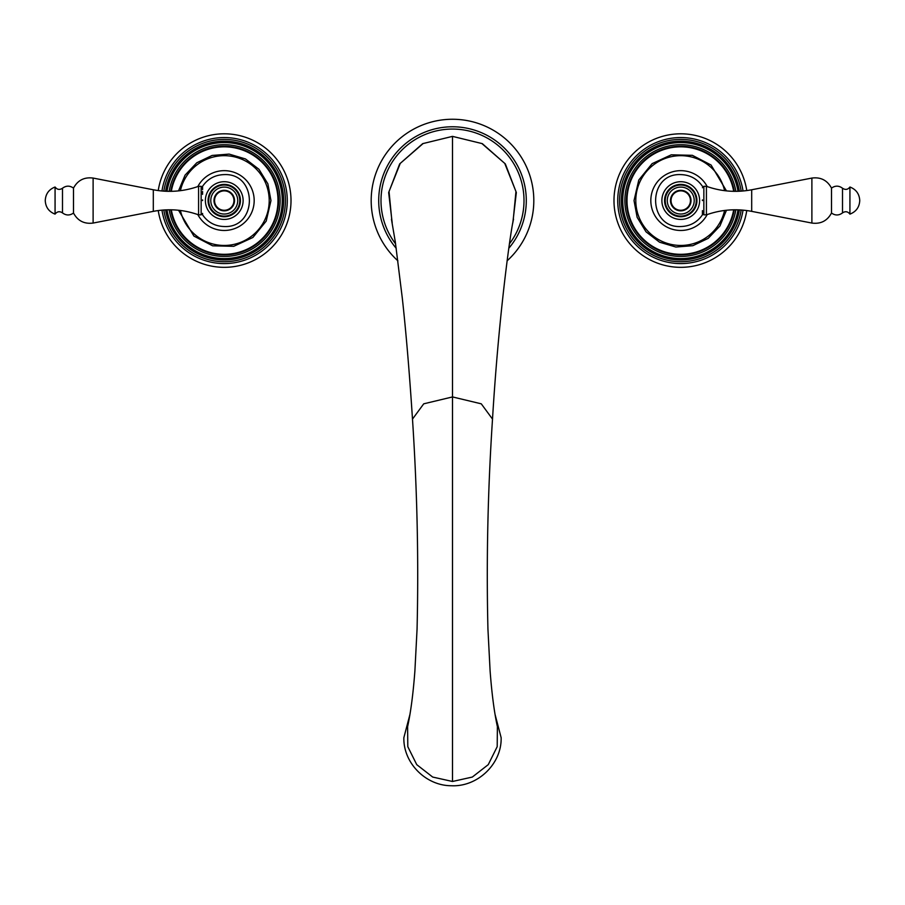 <?xml version="1.0" encoding="UTF-8"?>
<svg xmlns="http://www.w3.org/2000/svg" width="905" height="905" viewBox="0 0 905 905"><rect width="100%" height="100%" fill="white"/><g stroke="black" fill="none" stroke-linecap="round" stroke-linejoin="round"><path stroke-width="1.36" d="M746.761 190.582A66.766 66.766 0 0 0 675.741 133.997A66.766 66.766 0 0 0 613.986 200.571A66.766 66.766 0 0 0 675.741 267.145A66.766 66.766 0 0 0 746.761 210.548M702.427 210.639L702.427 214.847C697.167 222.381 689.938 226.273 680.752 226.533C647.256 228.139 647.256 172.991 680.752 174.608C689.938 174.857 697.167 178.76 702.427 186.283M702.427 200.571L702.427 199.915L702.427 200.571M680.752 181.713A18.858 18.858 0 0 0 661.883 200.571A18.858 18.858 0 0 0 680.752 219.429A18.858 18.858 0 0 0 699.61 200.571A18.858 18.858 0 0 0 680.752 181.713M680.752 185.05A15.521 15.521 0 0 1 696.273 200.571A15.521 15.521 0 0 1 680.752 216.091A15.521 15.521 0 0 1 665.232 200.571A15.521 15.521 0 0 1 680.752 185.05A15.521 15.521 0 0 1 696.273 200.571A15.521 15.521 0 0 1 680.752 216.091A15.521 15.521 0 0 1 665.232 200.571A15.521 15.521 0 0 1 680.752 185.05M680.752 190.299A10.272 10.272 0 0 1 691.013 200.571A10.272 10.272 0 0 1 680.752 210.842A10.272 10.272 0 0 1 670.481 200.571A10.272 10.272 0 0 1 680.752 190.299M680.752 190.865A9.706 9.706 0 0 0 671.046 200.571A9.706 9.706 0 0 0 680.752 210.265A9.706 9.706 0 0 0 690.447 200.571A9.706 9.706 0 0 0 680.752 190.865M702.427 213.41L703.852 214.836L703.852 186.306L702.427 187.731M703.852 186.306L706.42 186.306L706.42 214.836L703.852 214.836M831.503 213.037L831.503 188.093C827.26 180.265 820.722 176.928 811.887 178.07L811.887 223.06C820.722 224.214 827.26 220.865 831.503 213.037C835.202 215.65 838.878 215.605 842.51 212.901L842.51 188.229C838.878 185.525 835.202 185.48 831.503 188.093M849.931 214.123L849.931 187.018C856.119 189.417 859.388 193.942 859.75 200.571C859.388 207.188 856.119 211.713 849.931 214.123C847.838 211.431 845.361 211.023 842.51 212.901M158.239 210.548A66.766 66.766 0 0 0 229.259 267.145A66.766 66.766 0 0 0 291.014 200.571A66.766 66.766 0 0 0 229.259 133.997A66.766 66.766 0 0 0 158.239 190.582M202.573 194.337L202.573 191.487M202.573 189.586L202.573 186.283C207.833 178.76 215.062 174.857 224.248 174.608C257.744 172.991 257.744 228.139 224.248 226.533C215.062 226.273 207.833 222.381 202.573 214.847L202.573 213.41L201.148 214.836L201.148 186.306L202.573 187.731M202.573 200.571L202.573 199.915L202.573 200.571M224.248 219.429A18.858 18.858 0 0 0 243.117 200.571A18.858 18.858 0 0 0 224.248 181.713A18.858 18.858 0 0 0 205.39 200.571A18.858 18.858 0 0 0 224.248 219.429M224.248 216.091A15.521 15.521 0 0 1 208.727 200.571A15.521 15.521 0 0 1 224.248 185.05A15.521 15.521 0 0 1 239.768 200.571A15.521 15.521 0 0 1 224.248 216.091A15.521 15.521 0 0 1 208.727 200.571A15.521 15.521 0 0 1 224.248 185.05A15.521 15.521 0 0 1 239.768 200.571A15.521 15.521 0 0 1 224.248 216.091M224.248 210.842A10.272 10.272 0 0 1 213.987 200.571A10.272 10.272 0 0 1 224.248 190.299A10.272 10.272 0 0 1 234.519 200.571A10.272 10.272 0 0 1 224.248 210.842M224.248 210.265A9.706 9.706 0 0 0 233.954 200.571A9.706 9.706 0 0 0 224.248 190.865A9.706 9.706 0 0 0 214.553 200.571A9.706 9.706 0 0 0 224.248 210.265M201.148 214.836L198.58 214.836L198.58 186.306L201.148 186.306M73.497 188.093L73.497 213.037C77.74 220.865 84.278 224.202 93.113 223.06L93.113 178.07C84.278 176.928 77.74 180.265 73.497 188.093C69.798 185.48 66.122 185.525 62.49 188.229L62.49 212.901C66.122 215.605 69.798 215.65 73.497 213.037M55.069 187.018L55.069 214.123C48.881 211.713 45.612 207.188 45.25 200.571C45.612 193.942 48.881 189.417 55.069 187.018C57.162 189.711 59.64 190.107 62.49 188.229M391.956 221.657L389.037 191.521L400.248 163.398L423.099 143.544L452.5 136.372L452.5 781.479L432.681 777.056L416.741 764.646L407.804 746.67L407.612 726.658C410.768 712.201 413.189 693.615 414.897 670.899L417.058 629.167C418.721 560.534 417.194 490.51 412.488 419.106L423.732 403.822L452.5 396.933L481.268 403.822L492.512 419.106C498.972 311.693 511.325 226.012 513.554 219.27M492.512 419.106C487.806 490.51 486.279 560.534 487.942 629.167L490.103 670.899C491.811 693.615 494.232 712.201 497.388 726.658L497.196 746.67L488.259 764.646L472.32 777.056L452.5 781.479M395.587 243.841A71.495 71.495 0 0 1 452.5 129.064A71.495 71.495 0 0 1 509.413 243.841M397.906 260.832A81.314 81.314 0 0 1 452.5 119.256A81.314 81.314 0 0 1 507.094 260.832M707.201 186.577A29.933 29.933 0 0 0 650.819 200.571A29.933 29.933 0 0 0 707.201 214.553M724.588 210.469A44.956 44.956 0 0 1 635.796 200.571A44.956 44.956 0 0 1 724.588 190.661M733.683 209.802A53.746 53.746 0 0 1 676.114 254.113A53.746 53.746 0 0 1 627.007 200.571A53.746 53.746 0 0 1 676.114 147.029A53.746 53.746 0 0 1 733.683 191.328M734.272 191.34A54.323 54.323 0 0 0 676.114 146.44A54.323 54.323 0 0 0 626.43 200.571A54.323 54.323 0 0 0 676.114 254.69A54.323 54.323 0 0 0 734.272 209.802M735.867 209.79A55.884 55.884 0 0 1 676.114 256.262A55.884 55.884 0 0 1 624.869 200.571A55.884 55.884 0 0 1 676.114 144.879A55.884 55.884 0 0 1 735.867 191.34M738.005 191.306A57.999 57.999 0 0 0 676.103 142.752A57.999 57.999 0 0 0 622.742 200.571A57.999 57.999 0 0 0 676.103 258.378A57.999 57.999 0 0 0 738.005 209.836M739.396 209.881A59.391 59.391 0 0 1 676.069 259.769A59.391 59.391 0 0 1 621.362 200.571A59.391 59.391 0 0 1 676.069 141.361A59.391 59.391 0 0 1 739.396 191.249M741.184 191.147A61.167 61.167 0 0 0 676.024 139.585A61.167 61.167 0 0 0 619.586 200.571A61.167 61.167 0 0 0 676.024 261.545A61.167 61.167 0 0 0 741.184 209.983M743.039 210.13A63.022 63.022 0 0 1 675.945 263.4A63.022 63.022 0 0 1 617.73 200.571A63.022 63.022 0 0 1 675.945 137.73A63.022 63.022 0 0 1 743.039 191M680.752 184.394A16.177 16.177 0 0 1 696.929 200.571A16.177 16.177 0 0 1 680.752 216.748A16.177 16.177 0 0 1 664.575 200.571A16.177 16.177 0 0 1 680.752 184.394M680.752 187.097A13.462 13.462 0 0 1 694.214 200.571A13.462 13.462 0 0 1 680.752 214.032A13.462 13.462 0 0 1 667.279 200.571A13.462 13.462 0 0 1 680.752 187.097M706.42 214.836C721.206 209.598 736.297 208.444 751.693 211.363L751.693 189.767C736.297 192.686 721.206 191.532 706.42 186.306M197.799 214.553A29.933 29.933 0 0 0 254.181 200.571A29.933 29.933 0 0 0 197.799 186.577M180.412 190.661A44.956 44.956 0 0 1 269.204 200.571A44.956 44.956 0 0 1 180.412 210.469M171.317 191.328A53.746 53.746 0 0 1 228.886 147.029A53.746 53.746 0 0 1 277.993 200.571A53.746 53.746 0 0 1 228.886 254.113A53.746 53.746 0 0 1 171.317 209.802M170.728 209.802A54.323 54.323 0 0 0 228.886 254.69A54.323 54.323 0 0 0 278.57 200.571A54.323 54.323 0 0 0 228.886 146.44A54.323 54.323 0 0 0 170.728 191.34M169.133 191.34A55.884 55.884 0 0 1 228.886 144.879A55.884 55.884 0 0 1 280.131 200.571A55.884 55.884 0 0 1 228.886 256.262A55.884 55.884 0 0 1 169.133 209.79M166.995 209.836A57.999 57.999 0 0 0 228.897 258.378A57.999 57.999 0 0 0 282.258 200.571A57.999 57.999 0 0 0 228.897 142.752A57.999 57.999 0 0 0 166.995 191.306M165.604 191.249A59.391 59.391 0 0 1 228.931 141.361A59.391 59.391 0 0 1 283.638 200.571A59.391 59.391 0 0 1 228.931 259.769A59.391 59.391 0 0 1 165.604 209.881M163.816 209.983A61.167 61.167 0 0 0 228.976 261.545A61.167 61.167 0 0 0 285.414 200.571A61.167 61.167 0 0 0 228.976 139.585A61.167 61.167 0 0 0 163.816 191.147M161.961 191A63.022 63.022 0 0 1 229.055 137.73A63.022 63.022 0 0 1 287.27 200.571A63.022 63.022 0 0 1 229.055 263.4A63.022 63.022 0 0 1 161.961 210.13M224.248 216.748A16.177 16.177 0 0 1 208.071 200.571A16.177 16.177 0 0 1 224.248 184.394A16.177 16.177 0 0 1 240.425 200.571A16.177 16.177 0 0 1 224.248 216.748M224.248 214.032A13.462 13.462 0 0 1 210.786 200.571A13.462 13.462 0 0 1 224.248 187.097A13.462 13.462 0 0 1 237.721 200.571A13.462 13.462 0 0 1 224.248 214.032M198.58 186.306C183.794 191.532 168.703 192.686 153.307 189.767L153.307 211.363C168.703 208.444 183.794 209.598 198.58 214.836M513.044 221.668L515.963 191.521L504.752 163.398L481.901 143.544L452.5 136.372L422.692 143.646L399.659 163.918L388.664 192.561L392.216 223.037M396.22 248.298A73.791 73.791 0 0 1 452.5 126.779A73.791 73.791 0 0 1 508.78 248.298M726.455 190.876L711.092 165.038L692.37 155.321L671.272 154.823L652.109 163.647L638.794 180.016L634.032 200.571L637.131 217.313L646.034 231.827L659.541 242.201L675.877 247.031L692.857 245.685L708.219 238.354L719.939 225.99L726.455 210.254M811.887 178.07L751.693 189.767M751.693 211.363L811.887 223.06M842.51 188.229C845.361 190.107 847.838 189.711 849.931 187.018M178.545 210.254L193.908 236.092L212.63 245.821L233.728 246.318L252.891 237.483L266.206 221.114L270.968 200.571L267.869 183.817L258.966 169.303L245.459 158.941L229.123 154.099L212.143 155.445L196.781 162.776L185.061 175.14L178.545 190.876M93.113 223.06L153.307 211.363M153.307 189.767L93.113 178.07M62.49 212.901C59.64 211.023 57.162 211.431 55.069 214.123M512.784 223.037L516.336 192.561L505.341 163.918L482.308 143.646L452.5 136.372M412.488 419.106C409.433 372.317 406.028 331.897 402.273 297.847L395.281 241.714L391.446 219.27M495.046 714.373L501.144 737.688C501.845 763.911 477.569 787.158 451.154 785.732C425.689 785.664 403.234 762.926 403.856 737.688L409.954 714.373"/></g></svg>
